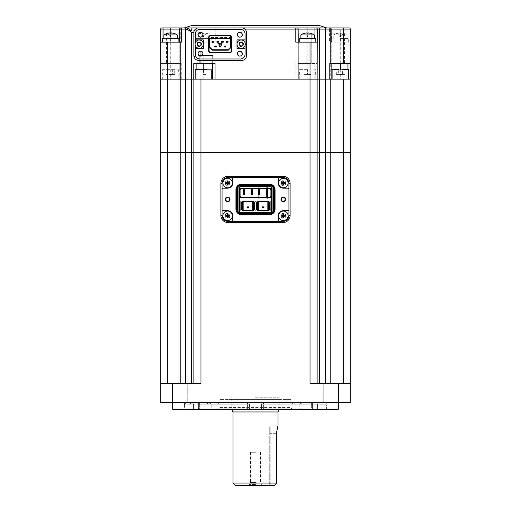 <?xml version="1.0" encoding="UTF-8"?>
<svg xmlns="http://www.w3.org/2000/svg" width="511" height="511" viewBox="0 0 511 511"><rect width="100%" height="100%" fill="white"/><g stroke="black" fill="none" stroke-linecap="round" stroke-linejoin="round"><path stroke-width="0.38" stroke-dasharray="2.56 1.92" d="M218.248 409.592L292.752 409.592A1.188 1.188 0 0 1 291.64 408.813L219.36 408.813L291.64 408.813L291.129 407.414L219.871 407.414L219.36 408.813A1.188 1.188 0 0 1 218.248 409.592L292.752 409.592M338.474 402.476L172.526 402.476L350.322 402.476L350.322 383.512L338.474 383.512L338.474 402.476L172.526 402.476L172.526 383.512L160.678 383.512L160.678 402.476L172.526 402.476M338.64 383.512L338.64 402.476L323.227 402.476L338.64 402.476L323.227 402.476L338.64 402.476L338.64 383.512L323.227 383.512L323.227 402.476L323.227 383.512L338.64 383.512M187.773 383.512L187.773 402.476L172.36 402.476L187.773 402.476L172.36 402.476L187.773 402.476L187.773 383.512L172.36 383.512L172.36 402.476L172.36 383.512L187.773 383.512M208.839 402.476A2.37 2.37 0 0 1 211.209 404.846L211.209 409.592L210.027 409.592L211.209 409.592L211.209 404.846L210.027 404.846A2.37 1.188 90 0 0 208.839 402.476A2.37 1.188 90 0 1 210.027 404.846L210.027 409.592L184.382 409.592L210.027 409.592L210.027 404.846L211.062 404.846A2.37 2.223 90 0 0 208.839 402.476A2.37 2.37 0 0 1 211.209 404.846L211.062 409.592L208.086 409.592L211.062 409.592L211.062 404.846L208.086 404.846L211.062 404.846A2.37 2.223 90 0 0 208.839 402.476L192.251 402.476A2.37 1.188 -90 0 1 193.433 404.846A2.37 1.188 -90 0 0 192.251 402.476A2.37 2.178 90 0 0 190.066 404.846A2.37 2.178 90 0 1 192.251 402.476L208.839 402.476M312.349 409.592L261.428 409.592L261.428 404.846A2.37 2.37 0 0 1 263.797 402.476L264.085 404.846L263.797 402.476L310.452 402.476A2.37 2.37 0 0 1 312.821 404.846L312.821 409.592L311.64 409.592L312.821 409.592L312.821 404.846L312.349 404.846A2.37 1.897 90 0 0 310.452 402.476A2.37 1.897 90 0 1 312.349 404.846L312.349 409.592L312.349 404.846L312.821 404.846L311.64 404.846A2.37 1.188 90 0 0 310.452 402.476A2.37 2.37 0 0 1 312.821 404.846L311.64 404.846L311.64 409.592L295.045 409.592L311.64 409.592L311.64 404.846L295.045 404.846A2.37 1.188 -90 0 0 293.863 402.476A2.37 1.827 90 0 0 292.036 404.846A2.37 1.827 90 0 1 293.863 402.476L263.797 402.476A2.37 2.37 0 0 0 261.428 404.846L261.428 409.592L295.045 409.592L261.428 409.592L261.428 404.846A2.37 2.37 0 0 1 263.797 402.476A2.37 2.37 0 0 0 261.428 404.846L261.428 409.592L312.349 409.592M324.249 402.476A2.37 2.37 0 0 1 326.618 404.846L317.567 404.846L317.567 409.592L299.791 409.592L317.567 409.592L317.567 404.846A2.37 1.188 90 0 1 318.749 402.476L324.249 402.476L318.749 402.476A2.37 1.188 90 0 0 317.567 404.846L320.934 404.846L320.934 409.592L320.934 404.846A2.37 2.178 -90 0 0 318.749 402.476A2.37 2.178 -90 0 1 320.934 404.846L326.618 404.846L326.618 409.592L317.567 409.592L326.618 409.592M305.284 402.476L302.161 402.476L305.284 402.476A2.37 2.37 0 0 0 302.914 404.846L299.938 404.846L299.938 409.592L299.938 404.846A2.37 2.223 -90 0 1 302.161 402.476A2.37 2.223 -90 0 0 299.938 404.846L302.914 404.846L302.914 409.592L299.938 409.592L302.914 409.592M310.452 402.476A2.37 1.188 90 0 1 311.64 404.846L292.036 404.846L292.036 409.592L292.036 404.846L295.045 404.846L295.045 409.592L295.045 404.846A2.37 1.188 -90 0 0 293.863 402.476L263.797 402.476A2.37 0.396 -90 0 0 263.401 404.846A2.37 0.396 -90 0 1 263.797 402.476L310.452 402.476M218.964 404.846A2.37 1.827 -90 0 0 217.137 402.476A2.37 1.188 90 0 0 215.955 404.846A2.37 1.188 90 0 1 217.137 402.476L200.548 402.476A2.37 1.897 -90 0 0 198.651 404.846A2.37 1.897 -90 0 1 200.548 402.476L247.203 402.476A2.37 2.37 0 0 1 249.572 404.846A2.37 2.37 0 0 0 247.203 402.476A2.37 0.396 90 0 1 247.599 404.846A2.37 0.396 90 0 0 247.203 402.476L217.137 402.476A2.37 1.827 -90 0 1 218.964 404.846L215.955 404.846L215.955 409.592L249.572 409.592L249.572 404.846L249.572 409.592L246.915 409.592L249.572 409.592L249.572 404.846A2.37 2.37 0 0 0 247.203 402.476L246.915 404.846L247.203 402.476A2.37 2.37 0 0 1 249.572 404.846L249.572 409.592L199.36 409.592L215.955 409.592L215.955 404.846L247.599 404.846L247.599 409.592L247.599 404.846L249.572 404.846L218.964 404.846L218.964 409.592L218.964 404.846M199.36 404.846A2.37 1.188 -90 0 1 200.548 402.476A2.37 1.188 -90 0 0 199.36 404.846L215.955 404.846L198.179 404.846L198.651 404.846L198.651 409.592L198.179 409.592L246.915 409.592L198.651 409.592L198.651 404.846L198.179 404.846L199.36 404.846L199.36 409.592L199.36 404.846M302.161 402.476A2.37 1.188 -90 0 0 300.973 404.846A2.37 1.188 -90 0 1 302.161 402.476L318.749 402.476L302.161 402.476A2.37 2.37 0 0 0 299.791 404.846L300.973 404.846L300.973 409.592L300.973 404.846L299.791 404.846L299.791 409.592L299.791 404.846A2.37 2.37 0 0 1 302.161 402.476M217.137 402.476L247.203 402.476L217.137 402.476M317.133 383.512L317.133 152.617L317.133 383.512L343.213 383.512L310.024 383.512L317.133 383.512L317.133 152.617L193.867 152.617L193.867 383.512L200.976 383.512L193.867 383.512L193.867 152.617L160.678 152.617L160.678 383.512L167.787 383.512L160.678 383.512M172.526 383.512L200.976 383.512L200.976 152.617L317.133 152.617L317.133 79.128L310.024 79.128L310.024 383.512L338.474 383.512M191.548 383.512L167.787 383.512L191.548 383.512L191.548 152.617L193.867 152.617L193.867 383.512M222.074 215.438A5.928 5.928 0 0 0 228.002 221.365A5.928 5.928 0 0 1 222.074 215.438A5.928 5.928 0 0 0 228.002 221.365A5.928 5.928 0 0 1 222.074 215.438M282.998 221.365A5.928 5.928 0 0 0 288.926 215.438A5.928 5.928 0 0 1 282.998 221.365A5.928 5.928 0 0 0 288.926 215.438A5.928 5.928 0 0 1 282.998 221.365M288.926 183.436A5.928 5.928 0 0 0 282.998 177.509A5.928 5.928 0 0 1 288.926 183.436A5.928 5.928 0 0 0 282.998 177.509A5.928 5.928 0 0 1 288.926 183.436M228.002 177.509A5.928 5.928 0 0 0 222.074 183.436A5.928 5.928 0 0 1 228.002 177.509A5.928 5.928 0 0 0 222.074 183.436A5.928 5.928 0 0 1 228.002 177.509M350.322 383.512L343.213 383.512L350.322 383.512L350.322 152.617L317.133 152.617L317.133 79.128L317.133 152.617L350.322 152.617L350.322 79.128L331.811 79.128L331.811 33.847L344.401 33.847L344.401 63.479L350.322 63.479L350.322 79.128M338.474 409.113L172.526 409.113M173.005 409.592L337.995 409.592M219.871 407.414L291.129 407.414M246.494 206.866L245.778 206.866L246.494 206.866M248.806 206.866L250.045 206.866L248.806 206.866M248.742 206.866L247.081 206.866L248.742 206.866M261.306 206.866L262.194 206.866L261.306 206.866M263.976 206.866L265.222 206.866L263.976 206.866M263.919 206.866L262.258 206.866L263.919 206.866M266.288 193.509L266.64 193.509M267.119 193.509L267.47 193.509M266.64 191.14L266.288 191.14L266.288 194.691L267.47 194.691L267.47 191.14L267.119 191.14M266.288 188.77L266.288 187.582L266.288 188.77M266.288 198.249L266.288 197.067L266.288 198.249M267.47 187.582L267.47 188.77L267.47 187.582M267.47 197.067L267.47 198.37L267.47 197.067M225.747 199.437A1.897 1.897 0 0 0 227.644 201.334A1.897 1.897 0 0 0 229.541 199.437A1.897 1.897 0 0 0 227.644 197.54A1.897 1.897 0 0 0 225.747 199.437M281.459 199.437A1.897 1.897 0 0 0 283.356 201.334A1.897 1.897 0 0 0 285.253 199.437A1.897 1.897 0 0 0 283.356 197.54A1.897 1.897 0 0 0 281.459 199.437M266.263 188.77L241.275 188.77A1.188 1.188 0 0 0 240.093 189.951L240.093 195.879A1.188 1.188 0 0 0 241.275 197.067L269.725 197.067A1.188 1.188 0 0 0 270.907 195.879L270.907 189.951A1.188 1.188 0 0 0 269.725 188.77L266.263 188.77M239.378 195.879L239.378 187.818A1.424 1.424 0 0 1 240.802 186.394L270.198 186.394A1.424 1.424 0 0 1 271.622 187.818L271.622 211.049A1.424 1.424 0 0 1 270.198 212.474L240.802 212.474A1.424 1.424 0 0 1 239.378 211.049L239.378 195.879M288.926 209.51A1.188 1.188 0 0 1 287.738 210.698L283.356 210.698A5.097 5.097 0 0 0 278.259 215.795L278.259 220.177A1.188 1.188 0 0 1 277.071 221.365M277.071 177.509A1.188 1.188 0 0 1 278.259 178.69L278.259 183.079A5.097 5.097 0 0 0 283.356 188.176L287.738 188.176A1.188 1.188 0 0 1 288.926 189.357M285.847 183.079A2.491 2.491 0 0 1 283.356 185.57A2.491 2.491 0 0 1 280.865 183.079A2.491 2.491 0 0 1 283.356 180.587A2.491 2.491 0 0 1 285.847 183.079M222.074 189.357A1.188 1.188 0 0 1 223.262 188.176L227.644 188.176A5.097 5.097 0 0 0 232.741 183.079L232.741 178.69A1.188 1.188 0 0 1 233.929 177.509M230.135 183.079A2.491 2.491 0 0 1 227.644 185.57A2.491 2.491 0 0 1 225.153 183.079A2.491 2.491 0 0 1 227.644 180.587A2.491 2.491 0 0 1 230.135 183.079M222.074 209.51A1.188 1.188 0 0 0 223.262 210.698L227.644 210.698A5.097 5.097 0 0 1 232.741 215.795L232.741 220.177A1.188 1.188 0 0 0 233.929 221.365M230.135 215.795A2.491 2.491 0 0 1 227.644 218.28A2.491 2.491 0 0 1 225.153 215.795A2.491 2.491 0 0 1 227.644 213.304A2.491 2.491 0 0 1 230.135 215.795M285.847 215.795A2.491 2.491 0 0 1 283.356 218.28A2.491 2.491 0 0 1 280.865 215.795A2.491 2.491 0 0 1 283.356 213.304A2.491 2.491 0 0 1 285.847 215.795M269.604 184.854L241.396 184.854A4.74 4.74 0 0 0 236.65 189.594L236.65 209.274A4.74 4.74 0 0 0 241.396 214.013L269.604 214.013A4.74 4.74 0 0 0 274.35 209.274L274.35 189.594A4.74 4.74 0 0 0 269.604 184.854M243.172 210.104L243.172 201.807L252.658 201.807L252.658 210.104L243.172 210.104M248.742 207.932L247.081 207.932M267.828 201.807L267.828 210.104L258.342 210.104L258.342 201.807L267.828 201.807M263.919 207.932L262.258 207.932M240.802 201.807A0.709 0.709 0 0 0 240.093 202.516L240.093 209.389A0.709 0.709 0 0 0 240.802 210.104M255.736 210.104A0.709 0.709 0 0 0 256.445 209.389L256.445 202.516M255.264 210.104A0.709 0.709 0 0 1 254.555 209.389L254.555 202.516M270.198 210.104A0.709 0.709 0 0 0 270.907 209.389L270.907 202.516A0.709 0.709 0 0 0 270.198 201.807M255.736 201.807L255.264 201.807M243.549 194.576L244.737 194.576L244.737 189.837M251.137 189.837L251.137 194.576L252.325 194.576L252.325 189.837M251.137 187.818L251.137 189.715L251.137 187.818M251.137 198.013L251.137 194.691L251.137 198.013M251.137 186.042L251.137 186.394L251.137 186.042M258.726 189.837L258.726 194.576L259.907 194.576L259.907 189.837M258.726 197.54L258.726 194.691L258.726 197.54M258.726 186.873L258.726 189.715L258.726 186.873M258.726 186.042L258.726 186.394L258.726 186.042M258.726 198.013L258.726 198.37L258.726 198.013M288.095 215.795A4.74 4.74 0 0 0 283.356 211.049A4.74 4.74 0 0 0 278.616 215.795A4.74 4.74 0 0 0 283.356 220.535A4.74 4.74 0 0 0 288.095 215.795M232.384 215.795A4.74 4.74 0 0 0 227.644 211.049A4.74 4.74 0 0 0 222.905 215.795A4.74 4.74 0 0 0 227.644 220.535A4.74 4.74 0 0 0 232.384 215.795M288.095 183.079A4.74 4.74 0 0 0 283.356 178.339A4.74 4.74 0 0 0 278.616 183.079A4.74 4.74 0 0 0 283.356 187.818A4.74 4.74 0 0 0 288.095 183.079M232.384 183.079A4.74 4.74 0 0 0 227.644 178.339A4.74 4.74 0 0 0 222.905 183.079A4.74 4.74 0 0 0 227.644 187.818A4.74 4.74 0 0 0 232.384 183.079M235.347 485.45L274.356 485.45L269.725 485.45L269.725 426.659L269.725 485.45L274.356 485.45M276.636 433.296L276.304 433.296C277.799 424.117 277.799 424.117 276.304 433.296C277.799 424.117 277.799 424.117 276.304 433.296L276.304 483.61L276.304 433.296L276.636 433.296L276.636 483.08L232.978 483.08M232.978 411.962L278.022 411.962M255.5 397.737L278.968 397.737L255.5 397.737M255.5 485.45L247.65 485.45L255.5 485.45M255.5 484.422L249.432 484.422L255.5 484.422M255.5 482.531L250.524 482.531L255.5 482.531M255.5 452.261L250.524 452.261L255.5 452.261M193.867 79.128L193.867 152.617L193.867 79.128L191.548 79.128L193.867 79.128L193.867 152.617L200.976 152.617L200.976 79.128L193.867 79.128L310.024 79.128M167.787 383.512L167.787 79.128L160.678 79.128L160.678 152.617L191.548 152.617L191.548 79.128L180.236 79.128L180.236 383.512M167.787 79.128L180.236 79.128M200.976 55.418L200.976 79.128L319.452 79.128L317.133 79.128L317.133 42.145M319.452 383.512L319.452 79.128L330.764 79.128L325.513 79.128L325.513 383.512M330.764 383.512L330.764 79.128L343.213 79.128L343.213 383.512M198.14 79.128L208.814 79.128L198.14 79.128M340.396 79.128C347.244 79.128 347.244 79.128 340.396 79.128C333.542 79.128 333.542 79.128 340.396 79.128M170.604 79.128C163.756 79.128 163.756 79.128 170.604 79.128C177.458 79.128 177.458 79.128 170.604 79.128M206.438 79.128L200.516 79.128L206.438 79.128M312.86 79.128L302.186 79.128L312.86 79.128M340.843 79.128L170.157 79.128L340.843 79.128M173.568 79.128L167.64 79.128L173.568 79.128M310.484 79.128L304.562 79.128L310.484 79.128M343.36 79.128L337.432 79.128L343.36 79.128M332.099 79.128L348.694 79.128L332.099 79.128M342.434 74.382L344.471 74.382L342.434 74.382L342.434 69.643L336.315 69.643L338.352 69.643L338.352 74.382L336.315 74.382L342.434 74.382L338.352 74.382M336.315 74.382L336.315 69.643M344.471 69.643L342.434 69.643L344.471 69.643M307.526 69.643L299.465 69.643L307.526 69.643L303.994 69.643L307.526 69.643L307.526 74.382L311.052 74.382L303.994 74.382L303.994 69.643L303.994 74.382L307.526 74.382M307.526 79.128L299.229 79.128L307.526 79.128M311.052 74.382L311.052 69.643L311.052 74.382M162.549 69.643L178.901 69.879L162.306 69.879L162.306 79.128L178.901 79.128L162.306 79.128M178.665 69.643L178.901 79.128M174.685 74.382L172.648 74.382L172.648 69.643L174.685 69.643L168.566 69.643L172.648 69.643L172.648 74.382L174.685 74.382L174.685 69.643M172.648 74.382L166.529 74.382L172.648 74.382M166.529 69.643L168.566 69.643L166.529 69.643M203.474 74.382L207.006 74.382L203.474 74.382L203.474 69.643L195.419 69.643M203.474 79.128L211.771 79.128L203.474 79.128M207.006 74.382L207.006 69.643L199.948 69.643L211.535 69.643M326.618 27.92L214.013 27.92A1.188 1.188 0 0 0 212.832 29.108A1.188 1.188 0 0 1 214.013 27.92L315.951 27.92A1.188 1.188 0 0 1 317.133 29.108A1.188 1.188 0 0 0 315.951 27.92L318.653 27.92A1.188 0.798 90 0 1 319.452 29.108L325.513 29.108A1.188 0.875 90 0 0 324.638 27.92L326.618 27.92M319.318 25.55L191.682 25.55M311.672 42.145L303.374 42.145L311.672 42.145M317.261 42.145L295.799 42.145M329.774 63.479L331.811 63.479L331.811 33.847L343.213 33.847L343.213 63.479L331.811 63.479M331.811 79.128L329.774 79.128M344.401 63.479L343.213 63.479M317.203 79.128L317.203 63.479L311.212 63.479L311.212 33.847L298.315 33.847L298.315 79.128L298.315 63.479L317.133 63.479L317.133 29.108L319.452 29.108L319.452 79.128L325.513 79.128L325.513 29.108L329.435 29.108L329.435 42.145L350.322 42.145L340.249 42.145L340.249 27.92L330.764 27.92M330.764 42.145L330.764 79.128L343.213 79.128L343.213 42.145M344.542 42.145L336.244 42.145L344.542 42.145M329.435 42.145L340.249 42.145M298.315 33.847L298.315 63.479L311.212 63.479L311.212 33.847M317.203 63.479L317.133 29.108A1.188 1.188 0 0 0 315.951 27.92M185.729 29.108L193.739 29.108L193.739 42.145L215.201 42.145L215.201 27.92M207.626 42.145L199.328 42.145L207.626 42.145M193.739 42.145L212.237 42.145M212.614 42.145L213.515 42.145M213.802 42.145L215.201 42.145M163.047 63.479L160.678 63.479L160.678 79.128L179.189 79.128L179.189 33.847L166.599 33.847L166.599 63.479L163.047 63.479L163.047 79.128M181.226 79.128L181.226 63.479L179.189 63.479L179.189 79.128L191.548 79.128L191.548 29.108A1.188 0.798 90 0 1 192.347 27.92M166.599 63.479L167.787 63.479L167.787 33.847L179.189 33.847L179.189 63.479L167.787 63.479L181.226 63.479M160.678 63.479L167.787 63.479L167.787 27.92L161.859 27.92A1.188 1.188 0 0 0 160.678 29.108L160.678 63.479M174.756 42.145L166.458 42.145L174.756 42.145M181.565 42.145L160.678 42.145M242.47 27.977L241.748 27.92M298.169 42.145L298.169 29.108A1.188 1.188 0 0 0 296.987 27.92M349.141 27.92L347.953 27.92L347.953 29.108L350.322 29.108A1.188 1.188 0 0 0 349.141 27.92A1.188 1.188 0 0 1 350.322 29.108M343.213 27.92L340.249 27.92M329.212 27.92L329.435 29.108L331.358 29.108A1.188 1.188 0 0 0 330.176 27.92A1.188 1.188 0 0 1 331.358 29.108L331.358 42.145L331.358 29.108L347.953 29.108L347.953 42.145M181.788 27.92L180.824 27.92A1.188 1.188 0 0 0 179.642 29.108L179.642 42.145M170.751 27.92L167.787 27.92M244.884 29.108A4.74 4.74 0 0 1 246.494 32.659L246.494 55.654A4.74 4.74 0 0 1 241.748 60.4L198.607 60.4M197.463 60.26L193.867 55.654M203.8 55.418L212.685 55.418L202.069 55.418L203.8 55.418L203.8 63.479M215.054 79.128L212.685 79.128L212.685 55.418L212.685 63.479L215.054 63.479M212.685 79.128L193.797 79.128M193.797 63.479L199.788 63.479L199.788 55.903L199.788 63.479L212.685 63.479M193.867 32.659A4.74 4.74 0 0 1 198.607 27.92A4.74 4.74 0 0 0 193.867 32.659M212.832 41.48L212.832 42.1M307.06 27.92L314.936 27.92M201.57 44.157A2.37 2.37 0 0 0 199.201 41.787A2.37 2.37 0 0 0 196.824 44.157A2.37 2.37 0 0 0 199.201 46.533A2.37 2.37 0 0 0 201.57 44.157M243.53 44.157A2.37 2.37 0 0 0 241.16 41.787A2.37 2.37 0 0 0 238.79 44.157A2.37 2.37 0 0 0 241.16 46.533A2.37 2.37 0 0 0 243.53 44.157M209.063 50.864A0.709 0.709 0 0 0 209.331 50.915L231.023 50.915A0.709 0.709 0 0 0 231.732 50.206L231.732 38.114A0.709 0.709 0 0 0 231.023 37.405L209.331 37.405A0.709 0.709 0 0 0 209.063 37.456M208.718 50.557A0.709 0.709 0 0 1 208.622 50.206L208.622 38.114A0.709 0.709 0 0 1 208.718 37.757M314.163 38.587L300.883 38.587L314.163 38.587M314.163 34.933L300.883 34.933M307.526 33.336A10.814 8.304 180 0 1 308.056 33.349L308.114 32.928A11.804 11.696 180 0 1 310.707 33.349L307.526 37.169L306.99 33.349A10.814 8.304 180 0 1 307.526 33.336M315.817 42.145L299.229 42.145L315.817 42.145M299.229 38.587L315.817 38.587M306.932 32.928L307.526 37.169L304.339 33.349A11.804 11.696 180 0 1 306.932 32.928L307.526 37.169L308.114 32.928M306.99 33.349L307.526 37.169L308.056 33.349M307.526 37.169L304.339 33.349M340.396 38.587L348.694 38.587L340.396 38.587M347.033 38.587L347.033 34.933L340.396 34.933L347.033 34.933A11.855 11.855 0 0 0 343.584 33.336L343.584 33.336A11.804 11.696 180 0 0 340.984 32.928A11.804 11.696 180 0 1 343.577 33.349L340.396 37.169L340.926 33.349A10.814 8.304 180 0 0 339.866 33.349A10.814 8.304 180 0 1 340.926 33.349L340.396 37.169L343.577 33.349M333.753 38.587L333.753 34.933L340.396 34.933L333.753 34.933A11.855 11.855 0 0 1 337.203 33.336L337.209 33.349A11.804 11.696 180 0 1 339.802 32.928L339.866 33.349L339.802 32.928A11.804 11.696 180 0 0 337.209 33.349L340.396 37.169L339.802 32.928L340.396 37.169L339.866 33.349L340.396 37.169L337.209 33.349M340.396 42.145L348.694 42.145L340.396 42.145M196.837 38.587L210.117 38.587L210.117 34.933L196.837 34.933L210.117 34.933A11.855 11.855 0 0 0 206.668 33.336A11.804 11.696 180 0 0 204.068 32.928A11.804 11.696 180 0 1 206.661 33.349L203.474 37.169L204.01 33.349A10.814 8.304 180 0 0 203.474 33.336A10.814 8.304 180 0 0 202.944 33.349L202.886 32.928A11.804 11.696 180 0 0 200.293 33.349L200.293 33.349A11.804 11.696 180 0 1 202.886 32.928L202.944 33.349A10.814 8.304 180 0 1 203.474 33.336A10.814 8.304 180 0 1 204.01 33.349L203.474 37.169L202.944 33.349L203.474 37.169L200.293 33.349A11.855 11.855 0 0 0 196.837 34.933L196.837 38.587L210.117 38.587M211.771 42.145L195.183 42.145L211.771 42.145L211.771 38.587L195.183 38.587L211.771 38.587M195.183 42.145L195.183 38.587M202.886 32.928L203.474 37.169L202.886 32.928M206.661 33.349L203.474 37.169L200.293 33.349M162.306 38.587L178.901 38.587M177.247 34.933L163.967 34.933M170.604 42.145L178.901 42.145L170.604 42.145M170.604 38.587L177.247 38.587L170.604 38.587M167.423 33.349L170.604 37.169L171.198 32.928L170.604 37.169L170.016 32.928L170.604 37.169L170.074 33.349L170.604 37.169L167.423 33.349A11.804 11.696 180 0 1 170.016 32.928M170.604 37.169L171.134 33.349L170.604 37.169L173.791 33.349L170.604 37.169M171.198 32.928A11.804 11.696 180 0 1 173.791 33.349M242.342 34.678A2.491 2.491 0 0 1 239.857 37.169A2.491 2.491 0 0 1 237.366 34.678A2.491 2.491 0 0 1 239.857 32.187A2.491 2.491 0 0 1 242.342 34.678M242.342 53.642A2.491 2.491 0 0 1 239.857 56.133A2.491 2.491 0 0 1 237.366 53.642A2.491 2.491 0 0 1 239.857 51.151A2.491 2.491 0 0 1 242.342 53.642M202.988 53.642A2.491 2.491 0 0 1 200.504 56.133A2.491 2.491 0 0 1 198.013 53.642A2.491 2.491 0 0 1 200.504 51.151A2.491 2.491 0 0 1 202.988 53.642M202.988 34.678A2.491 2.491 0 0 1 200.504 37.169A2.491 2.491 0 0 1 198.013 34.678A2.491 2.491 0 0 1 200.504 32.187A2.491 2.491 0 0 1 202.988 34.678M212.237 41.244L213.419 41.244A0.473 0.473 0 0 1 213.898 41.717L213.419 41.717M213.707 42.241A0.473 0.473 0 0 1 213.419 42.336L212.237 42.336M218.446 42.241A0.473 0.473 0 0 1 218.165 42.336L216.977 42.336M223.186 42.241A0.473 0.473 0 0 1 222.905 42.336L221.717 42.336M226.462 41.244L226.462 41.717L226.935 41.717M227.932 42.241A0.473 0.473 0 0 1 227.644 42.336L226.462 42.336M214.799 46.079A0.473 0.473 0 0 1 215.08 45.984L216.268 45.984M219.538 46.079A0.473 0.473 0 0 1 219.819 45.984L221.008 45.984M245.069 48.424L237.008 48.424L237.008 39.89L245.069 39.89L245.069 34.084A4.74 4.74 0 0 0 240.33 29.344L200.025 29.344A4.74 4.74 0 0 0 195.285 34.084L195.285 54.236A4.74 4.74 0 0 0 200.025 58.976L240.33 58.976A4.74 4.74 0 0 0 245.069 54.236L245.069 45.543M195.285 39.89L203.346 39.89L203.346 48.424L195.285 48.424M195.285 42.777L195.285 45.543M210.934 52.933L229.426 52.933A2.37 2.37 0 0 0 231.796 50.557L231.796 37.757A2.37 2.37 0 0 0 229.426 35.387L210.934 35.387M208.565 50.557L208.565 37.757M228.059 49.733L212.295 49.733L209.925 47.357L209.925 38.587L230.429 38.587L230.429 47.357M225.747 45.984L224.565 45.984A0.473 0.473 0 0 0 224.278 46.079M224.086 46.603A0.473 0.473 0 0 0 224.565 47.076L225.747 47.076M219.845 46.456L220.535 46.456M219.538 46.98A0.473 0.473 0 0 0 219.819 47.076L221.008 47.076L221.008 46.603L220.535 46.603M214.799 46.98A0.473 0.473 0 0 0 215.08 47.076L216.268 47.076M223.377 41.717A0.473 0.473 0 0 0 222.905 41.244L221.717 41.244L221.717 41.717L222.196 41.717M218.14 41.857L217.45 41.857M216.977 41.244L216.977 41.717L217.45 41.717M218.446 41.34A0.473 0.473 0 0 1 218.638 41.717M231.847 399.634L279.204 399.634L231.847 399.634M231.847 409.113L279.204 409.113L231.847 409.113M290.983 409.113L219.941 409.113L290.983 409.113M290.983 399.634L219.941 399.634L290.983 399.634M312.349 404.846L264.085 404.846L264.085 409.592L263.797 404.846L312.349 404.846M261.428 404.846L263.401 404.846L263.401 409.592L263.401 404.846L261.428 404.846L263.797 404.846L261.428 404.846A2.37 2.37 0 0 1 263.797 402.476M263.401 404.846L292.036 404.846L263.401 404.846M247.203 404.846L249.572 404.846L247.203 404.846M246.915 404.846L198.651 404.846L246.915 404.846L246.915 409.592L246.915 404.846M300.973 404.846L317.567 404.846L300.973 404.846M192.251 404.846L190.066 404.846L192.251 404.846M190.066 404.846L184.382 404.846L190.066 404.846L190.066 409.592L190.066 404.846M193.433 404.846L210.027 404.846L193.433 404.846L193.433 409.592L193.433 404.846M185.487 383.512L185.487 29.108L180.236 29.108L180.236 27.92M255.5 409.554L278.897 409.554L255.5 409.554M255.5 409.145L278.968 409.145L255.5 409.145M270.198 485.45L270.198 433.296L269.725 433.296L270.198 433.296L270.198 426.187L270.198 485.45M276.304 433.296L270.198 433.296L276.304 433.296M332.099 69.879L348.694 69.879M307.526 69.879L299.229 69.879L307.526 69.879M195.183 69.879L211.771 69.879M191.312 25.614L319.688 25.614M347.953 79.128L347.953 69.643M340.703 33.847L340.703 63.479M340.703 69.643L340.703 79.128M295.946 63.479L295.946 79.128M307.2 79.128L307.2 33.847M314.859 63.479L314.859 79.128M200.976 51.317L200.976 42.145M170.297 33.847L170.297 79.128M194.902 27.92A1.188 1.163 90 0 0 193.739 29.108L310.024 29.108L310.024 27.92M310.024 63.479L310.024 29.108L317.133 29.108M212.832 29.108A1.188 1.188 0 0 1 214.013 27.92M203.94 42.145L203.94 27.92M196.064 42.145L196.064 27.92M160.678 29.108L180.236 29.108L180.236 63.479M203.8 79.128L203.8 69.643M196.141 69.643L196.141 79.128M170.751 42.145L170.751 33.336M163.047 38.587L163.047 42.145M314.936 42.145L314.936 38.587M307.06 33.343L307.06 42.145M200.548 402.476A2.37 2.37 0 0 0 198.179 404.846L198.179 409.592L198.179 404.846A2.37 2.37 0 0 1 200.548 402.476M205.716 402.476C207.9 403.479 208.692 404.271 208.086 404.846L208.086 409.592M184.382 404.846L184.382 409.592M278.885 409.592L278.968 397.737M250.524 452.261L250.524 482.531L249.432 484.422L247.65 485.45M278.022 425.644L277.671 426.187L270.198 426.187L269.725 426.659M260.476 452.261L260.476 482.531L261.568 484.422L263.35 485.45M232.032 397.737L232.115 409.592M315.817 79.128L315.581 69.643M299.229 79.128L299.465 69.643M348.694 42.145L348.694 38.587M332.099 42.145L332.099 38.587M231.796 409.113L231.796 399.634M291.059 409.113L291.059 399.634M219.941 409.113L219.941 399.634M279.204 409.113L279.204 399.634"/><path stroke-width="0.77" d="M338.474 409.113L337.995 409.592L173.005 409.592L172.526 409.113L338.474 409.113L338.474 383.512L350.322 383.512L350.322 402.476L160.678 402.476L160.678 383.512L200.976 383.512L200.976 152.617L317.133 152.617L317.133 383.512M172.526 409.113L172.526 383.512M160.678 383.512L160.678 152.617L200.976 152.617L193.867 152.617L193.867 79.128L200.976 79.128L200.976 152.617L310.024 152.617L310.024 79.128L319.452 79.128L317.133 79.128L317.133 152.617L350.322 152.617L350.322 383.512M193.867 383.512L193.867 152.617L160.678 152.617L160.678 79.128L167.787 79.128L160.678 79.128L160.678 29.108A1.188 1.188 0 0 1 161.859 27.92L180.824 27.92L170.751 27.92L170.751 29.108L163.047 29.108L163.047 27.92M220.886 183.436A7.109 7.109 0 0 1 228.002 176.321L282.998 176.321A7.109 7.109 0 0 1 290.114 183.436L290.114 215.438A7.109 7.109 0 0 1 282.998 222.547L228.002 222.547A7.109 7.109 0 0 1 220.886 215.438L220.886 183.436L222.074 183.436L222.074 209.51A1.188 1.188 0 0 0 223.262 210.698L227.644 210.698A5.097 5.097 0 0 1 232.741 215.795L232.741 220.177A1.188 1.188 0 0 0 233.929 221.365L282.998 221.365A5.928 5.928 0 0 0 288.926 215.438L288.926 189.357A1.188 1.188 0 0 0 287.738 188.176L283.356 188.176A5.097 5.097 0 0 1 278.259 183.079L278.259 178.69A1.188 1.188 0 0 0 277.071 177.509L233.929 177.509A1.188 1.188 0 0 0 232.741 178.69L232.741 183.079A5.097 5.097 0 0 1 227.644 188.176L223.262 188.176A1.188 1.188 0 0 0 222.074 189.357L222.074 215.438A5.928 5.928 0 0 0 228.002 221.365L277.071 221.365A1.188 1.188 0 0 0 278.259 220.177L278.259 215.795A5.097 5.097 0 0 1 283.356 210.698L287.738 210.698A1.188 1.188 0 0 0 288.926 209.51L288.926 189.357M288.926 209.51L288.926 183.436L290.114 183.436M290.114 215.438L288.926 215.438L288.926 183.436A5.928 5.928 0 0 0 282.998 177.509L228.002 177.509L228.002 176.321M343.213 383.512L343.213 79.128L350.322 79.128L350.322 152.617L310.024 152.617L310.024 383.512L338.474 383.512M248.742 207.932L248.391 207.581L247.081 207.932L248.806 207.932L248.806 206.866L248.391 207.223L247.081 206.866L248.742 206.866M247.081 207.932L247.081 206.866M248.391 207.223L248.391 207.581M247.439 207.223L247.439 207.581M262.258 207.932L262.194 206.866L263.976 206.866L263.976 207.932L263.561 207.581L262.258 207.932L263.919 207.932M262.258 206.866L263.561 207.581M262.609 207.223L262.609 207.581M263.561 207.223L263.919 206.866M267.47 193.509L267.47 188.77L267.47 191.14L266.288 191.14L266.288 193.509L267.47 193.509L267.47 197.067L267.47 194.691L266.288 194.691L266.288 193.509M267.119 193.509L267.119 191.14L266.64 191.14L266.64 193.509M266.288 191.14L266.288 188.77L266.288 191.14M266.288 197.067L266.288 194.691L266.288 197.067M230.014 199.437A2.37 2.37 0 0 1 227.644 201.807A2.37 2.37 0 0 1 225.274 199.437A2.37 2.37 0 0 1 227.644 197.067A2.37 2.37 0 0 1 230.014 199.437M225.747 199.437A1.897 1.897 0 0 0 227.644 201.334A1.897 1.897 0 0 0 229.541 199.437A1.897 1.897 0 0 0 227.644 197.54A1.897 1.897 0 0 0 225.747 199.437M285.726 199.437A2.37 2.37 0 0 1 283.356 201.807A2.37 2.37 0 0 1 280.986 199.437A2.37 2.37 0 0 1 283.356 197.067A2.37 2.37 0 0 1 285.726 199.437M281.459 199.437A1.897 1.897 0 0 0 283.356 201.334A1.897 1.897 0 0 0 285.253 199.437A1.897 1.897 0 0 0 283.356 197.54A1.897 1.897 0 0 0 281.459 199.437M269.725 188.054A1.897 1.897 0 0 1 271.622 189.951L270.907 189.951A1.188 1.188 0 0 0 269.725 188.77L269.725 188.054L241.275 188.054L241.275 188.77L269.725 188.77M258.579 189.715L260.003 189.715L260.003 194.691L258.579 194.691L258.579 189.715M250.997 189.715L252.421 189.715L252.421 194.691L250.997 194.691L250.997 189.715M243.408 189.715L244.833 189.715L244.833 194.691L243.408 194.691L243.408 189.715M266.263 197.067L266.263 188.77M270.907 189.951L270.907 195.879L271.622 195.879A1.897 1.897 0 0 1 269.725 197.776L241.275 197.776A1.897 1.897 0 0 1 239.378 195.879L240.093 195.879L240.093 189.951A1.188 1.188 0 0 1 241.275 188.77M240.093 195.879A1.188 1.188 0 0 0 241.275 197.067L241.275 197.776M270.907 195.879A1.188 1.188 0 0 1 269.725 197.067L241.275 197.067M240.093 189.951L239.378 189.951A1.897 1.897 0 0 1 241.275 188.054M220.886 215.438L222.074 215.438L222.074 183.436A5.928 5.928 0 0 1 228.002 177.509L282.998 177.509L282.998 176.321M277.071 177.509L233.929 177.509M222.074 189.357L222.074 209.51M233.929 221.365L277.071 221.365M228.002 222.547L228.002 221.365L282.998 221.365L282.998 222.547M269.604 185.57A4.031 4.031 0 0 1 273.634 189.594L273.634 209.274A4.031 4.031 0 0 1 269.604 213.304L241.396 213.304A4.031 4.031 0 0 1 237.366 209.274L237.366 189.594A4.031 4.031 0 0 1 241.396 185.57L269.604 185.57L269.604 184.854A4.74 4.74 0 0 1 274.35 189.594L274.35 209.274A4.74 4.74 0 0 1 269.604 214.013L241.396 214.013A4.74 4.74 0 0 1 236.65 209.274L236.65 189.594A4.74 4.74 0 0 1 241.396 184.854L269.604 184.854L269.604 184.145C272.9 184.484 274.714 186.304 275.059 189.594L275.059 209.274C274.72 212.57 272.9 214.384 269.604 214.722L241.396 214.722C238.1 214.384 236.286 212.57 235.941 209.274L235.941 189.594C236.28 186.304 238.1 184.484 241.396 184.145L269.604 184.145M270.198 212.474L240.802 212.474A1.424 1.424 0 0 1 239.378 211.049L239.378 187.818A1.424 1.424 0 0 1 240.802 186.394L270.198 186.394A1.424 1.424 0 0 1 271.622 187.818L271.622 211.049A1.424 1.424 0 0 1 270.198 212.474L270.198 212.946L240.802 212.946L238.905 211.049L238.905 187.818L240.802 185.921L270.198 185.921L272.095 187.818L272.095 211.049L270.198 212.946M253.367 201.091L252.658 201.807L252.658 210.104L243.172 210.104L242.463 210.813L242.463 201.091L253.367 201.091L253.367 210.813L252.658 210.104M242.463 201.091L243.172 201.807L252.658 201.807M243.172 210.104L243.172 201.807M253.367 210.813L242.463 210.813M267.828 201.807L267.828 210.104L258.342 210.104L258.342 201.807L267.828 201.807L268.537 201.091L268.537 210.813L257.633 210.813L257.633 201.091L268.537 201.091M257.633 201.091L258.342 201.807M258.342 210.104L257.633 210.813M268.537 210.813L267.828 210.104M240.093 202.516A0.709 0.709 0 0 1 240.802 201.807L240.924 201.807A0.709 0.709 0 0 1 241.633 202.516L241.633 209.389A0.709 0.709 0 0 1 240.924 210.104L240.802 210.104A0.709 0.709 0 0 1 240.093 209.389L240.093 202.516M256.445 209.389A0.709 0.709 0 0 1 255.736 210.104L255.264 210.104A0.709 0.709 0 0 1 254.555 209.389L254.555 202.516A0.709 0.709 0 0 1 255.264 201.807L255.736 201.807A0.709 0.709 0 0 1 256.445 202.516L256.445 209.389M270.907 209.389A0.709 0.709 0 0 1 270.198 210.104L270.076 210.104A0.709 0.709 0 0 1 269.367 209.389L269.367 202.516A0.709 0.709 0 0 1 270.076 201.807L270.198 201.807A0.709 0.709 0 0 1 270.907 202.516L270.907 209.389M244.379 189.837L243.907 189.837L243.907 194.576L244.737 194.576L244.737 189.837L244.379 189.837L244.379 194.576M243.907 189.837L243.549 189.837L243.549 194.576L243.907 194.576M251.968 194.576L251.968 189.837L252.325 189.837L252.325 194.576L251.495 194.576L251.495 189.837L251.137 189.837L251.137 194.576L251.495 194.576M251.968 189.837L251.495 189.837M259.556 194.576L259.556 189.837L259.907 189.837L259.907 194.576L259.077 194.576L259.077 189.837L258.726 189.837L258.726 194.576L259.077 194.576M259.556 189.837L259.077 189.837M278.616 215.795A4.74 4.74 0 0 0 283.356 220.535A4.74 4.74 0 0 0 288.095 215.795A4.74 4.74 0 0 0 283.356 211.049A4.74 4.74 0 0 0 278.616 215.795M283.356 217.827A6.994 4.337 180 0 1 282.928 217.814A7.544 1.239 -90 0 1 282.883 216.262A7.544 1.239 180 0 1 281.331 216.217A6.994 4.337 -90 0 1 281.331 215.367A7.544 1.239 -0 0 1 282.883 215.323A7.544 1.239 -90 0 1 282.928 213.77A6.994 4.337 -0 0 1 283.356 213.758A6.994 4.337 -0 0 1 283.784 213.77A7.544 1.239 90 0 1 283.822 215.323A7.544 1.239 -0 0 1 285.381 215.367A6.994 4.337 90 0 1 285.381 216.217A7.544 1.239 180 0 1 283.822 216.262A7.544 1.239 90 0 1 283.784 217.814A6.994 4.337 180 0 1 283.356 217.827M282.883 215.323L283.356 215.795L282.928 213.77M283.822 216.262L281.331 215.367M281.331 216.217L283.356 215.795L282.883 216.262M283.784 213.77L283.356 215.795L283.784 217.814M285.381 215.367L283.356 215.795L283.822 215.323M283.356 215.795L285.381 216.217M222.905 215.795A4.74 4.74 0 0 0 227.644 220.535A4.74 4.74 0 0 0 232.384 215.795A4.74 4.74 0 0 0 227.644 211.049A4.74 4.74 0 0 0 222.905 215.795M227.644 217.827A6.994 4.337 180 0 1 227.216 217.814A7.544 1.239 -90 0 1 227.178 216.262A7.544 1.239 180 0 1 225.619 216.217A6.994 4.337 -90 0 1 225.619 215.367A7.544 1.239 -0 0 1 227.178 215.323A7.544 1.239 -90 0 1 227.216 213.77A6.994 4.337 -0 0 1 227.644 213.758A6.994 4.337 -0 0 1 228.072 213.77A7.544 1.239 90 0 1 228.117 215.323A7.544 1.239 -0 0 1 229.669 215.367A6.994 4.337 90 0 1 229.669 216.217A7.544 1.239 180 0 1 228.117 216.262A7.544 1.239 90 0 1 228.072 217.814A6.994 4.337 180 0 1 227.644 217.827M227.178 215.323L227.644 215.795L228.117 215.323M228.117 216.262L227.644 215.795L229.669 215.367M227.216 213.77L227.644 215.795L228.072 213.77M225.619 215.367L227.644 215.795L225.619 216.217M227.216 217.814L227.644 215.795L227.178 216.262M227.644 215.795L229.669 216.217M278.616 183.079A4.74 4.74 0 0 0 283.356 187.818A4.74 4.74 0 0 0 288.095 183.079A4.74 4.74 0 0 0 283.356 178.339A4.74 4.74 0 0 0 278.616 183.079M283.356 185.11A6.994 4.337 180 0 1 282.928 185.103A7.544 1.239 -90 0 1 282.883 183.545A7.544 1.239 180 0 1 281.331 183.506A6.994 4.337 -90 0 1 281.331 182.651A7.544 1.239 -0 0 1 282.883 182.606A7.544 1.239 -90 0 1 282.928 181.054A6.994 4.337 -0 0 1 283.356 181.047A6.994 4.337 -0 0 1 283.784 181.054A7.544 1.239 90 0 1 283.822 182.606A7.544 1.239 -0 0 1 285.381 182.651A6.994 4.337 90 0 1 285.381 183.506A7.544 1.239 180 0 1 283.822 183.545A7.544 1.239 90 0 1 283.784 185.103A6.994 4.337 180 0 1 283.356 185.11M282.883 182.606L283.356 183.079L283.822 182.606M283.822 183.545L283.356 183.079L285.381 182.651M283.784 181.054L283.356 183.079L282.928 181.054M281.331 183.506L283.356 183.079L281.331 182.651M282.928 185.103L283.356 183.079L282.883 183.545M283.356 183.079L285.381 183.506M222.905 183.079A4.74 4.74 0 0 0 227.644 187.818A4.74 4.74 0 0 0 232.384 183.079A4.74 4.74 0 0 0 227.644 178.339A4.74 4.74 0 0 0 222.905 183.079M227.644 185.11A6.994 4.337 180 0 1 227.216 185.103A7.544 1.239 -90 0 1 227.178 183.545A7.544 1.239 180 0 1 225.619 183.506A6.994 4.337 -90 0 1 225.619 182.651A7.544 1.239 -0 0 1 227.178 182.606A7.544 1.239 -90 0 1 227.216 181.054A6.994 4.337 -0 0 1 227.644 181.047A6.994 4.337 -0 0 1 228.072 181.054A7.544 1.239 90 0 1 228.117 182.606A7.544 1.239 -0 0 1 229.669 182.651A6.994 4.337 90 0 1 229.669 183.506A7.544 1.239 180 0 1 228.117 183.545A7.544 1.239 90 0 1 228.072 185.103A6.994 4.337 180 0 1 227.644 185.11M227.178 182.606L227.644 183.079L225.619 182.651M228.117 183.545L227.644 183.079L227.178 183.545M228.072 185.103L227.644 183.079L225.619 183.506M228.072 181.054L227.644 183.079L227.216 181.054M229.669 182.651L227.644 183.079L228.117 182.606M227.644 183.079L229.669 183.506M274.356 485.45L276.636 483.08L274.356 485.45L235.347 485.45L232.978 483.08L276.636 483.08L276.636 433.296C278.15 423.427 278.15 423.427 276.636 433.296L276.675 432.012M276.694 431.782L278.022 425.644L278.022 411.962L232.978 411.962L232.115 409.592M350.322 79.128L350.322 29.108L350.322 63.479L329.774 63.479L329.774 79.128L325.513 79.128L330.764 79.128L330.764 383.512M325.513 383.512L325.513 79.128L319.452 79.128L319.452 383.512M316.098 27.92A1.188 1.163 -90 0 1 317.261 29.108L298.169 29.108A1.188 1.188 0 0 0 296.987 27.92L349.141 27.92A1.188 1.188 0 0 1 350.322 29.108L317.261 29.108L317.133 79.128L200.976 79.128M317.133 42.145L310.024 42.145L310.024 79.128L215.054 79.128L215.054 63.479L193.797 63.479L193.797 79.128L191.548 79.128L193.867 79.128M191.548 383.512L191.548 79.128L180.236 79.128L185.487 79.128L185.487 383.512M180.236 383.512L180.236 79.128L167.787 79.128L167.787 383.512M343.213 79.128L330.764 79.128M332.335 69.643L338.352 69.643M348.694 79.128L348.694 69.879M332.099 79.128L332.099 69.879M348.451 69.643L342.434 69.643M195.419 69.643L211.771 69.879L195.419 69.643M207.006 69.643L203.474 69.643M319.688 25.614L191.312 25.614A1.188 1.188 0 0 1 191.682 25.55L319.318 25.55A1.188 1.188 0 0 1 319.688 25.614L326.618 27.92L330.764 27.92L330.764 63.479M191.312 25.614L184.382 27.92L181.788 27.92L186.598 27.92C188.425 28.303 190.073 29.881 191.548 32.659C189.753 30.679 187.812 29.491 185.729 29.108A1.188 0.875 -90 0 1 186.598 27.92L198.607 27.92A4.74 4.74 0 0 0 193.867 32.659L193.867 55.654A4.74 4.74 0 0 0 198.607 60.4L197.463 60.26M298.169 42.145L298.169 29.108L295.799 29.108L295.799 42.145L310.024 42.145M331.811 63.479L331.811 79.128M212.237 42.145L212.614 42.145M193.867 55.654L193.867 32.659L191.548 32.659L191.548 79.128L185.487 79.128L185.487 29.108A1.188 0.875 90 0 1 186.362 27.92A1.188 0.875 -90 0 0 185.487 29.108L181.565 29.108L181.565 42.145L160.678 42.145M180.236 42.145L180.236 79.128L167.787 79.128L167.787 42.145M198.607 60.4L241.748 60.4A4.74 4.74 0 0 0 246.494 55.654L246.494 32.659A4.74 4.74 0 0 0 241.748 27.92L295.799 27.92L295.799 29.108L244.884 29.108L242.47 27.977M295.799 27.92L296.987 27.92M347.953 27.92L343.213 27.92L343.213 63.479M179.642 42.145L179.642 29.108A1.188 1.188 0 0 1 180.824 27.92L181.788 27.92L181.565 29.108L170.751 29.108L170.751 33.336M202.069 55.418L199.788 55.418L202.069 55.418M212.685 79.128L212.685 63.479M199.788 55.418L199.788 55.903L199.788 55.418M326.618 27.92L324.638 27.92A1.188 0.875 -90 0 1 325.513 29.108L325.513 79.128L319.452 79.128L319.452 29.108A1.188 0.798 -90 0 0 318.653 27.92L314.936 27.92L314.936 38.587M184.382 27.92L307.06 27.92L307.06 33.343M241.748 27.92L198.607 27.92M242.227 53.642A2.37 2.37 0 0 0 239.857 51.272A2.37 2.37 0 0 0 237.481 53.642A2.37 2.37 0 0 0 239.857 56.012A2.37 2.37 0 0 0 242.227 53.642M202.873 53.642A2.37 2.37 0 0 0 200.504 51.272A2.37 2.37 0 0 0 198.134 53.642A2.37 2.37 0 0 0 200.504 56.012A2.37 2.37 0 0 0 202.873 53.642M202.873 34.678A2.37 2.37 0 0 0 200.504 32.308A2.37 2.37 0 0 0 198.134 34.678A2.37 2.37 0 0 0 200.504 37.047A2.37 2.37 0 0 0 202.873 34.678M242.227 34.678A2.37 2.37 0 0 0 239.857 32.308A2.37 2.37 0 0 0 237.481 34.678A2.37 2.37 0 0 0 239.857 37.047A2.37 2.37 0 0 0 242.227 34.678M209.063 50.864A0.709 0.709 0 0 1 208.718 50.557M208.718 37.757A0.709 0.709 0 0 1 209.063 37.456M314.163 38.587L314.163 34.933A11.855 11.855 0 0 0 310.714 33.336L310.707 33.349A11.804 11.696 180 0 0 308.114 32.928L308.056 33.349A10.814 8.304 180 0 0 307.526 33.336A10.814 8.304 180 0 0 306.99 33.349L306.932 32.928A11.804 11.696 180 0 0 304.339 33.349L304.332 33.336A11.855 11.855 0 0 0 300.883 34.933L314.163 34.933M300.883 38.587L300.883 34.933M315.817 42.145L315.817 38.587L299.229 38.587L299.229 42.145M306.99 33.349L306.932 32.928M308.114 32.928L308.056 33.349M163.967 34.933L177.247 34.933A11.855 11.855 0 0 0 173.797 33.336L173.791 33.349A11.804 11.696 180 0 0 171.198 32.928L171.134 33.349A10.814 8.304 180 0 0 170.074 33.349L170.016 32.928A11.804 11.696 180 0 0 167.423 33.349L167.423 33.349A11.855 11.855 0 0 0 163.967 34.933L163.967 38.587M178.901 42.145L178.901 38.587L162.306 38.587L162.306 42.145M170.016 32.928L170.074 33.349A10.814 8.304 180 0 1 171.134 33.349L171.198 32.928M245.069 45.543A4.145 4.145 0 0 0 241.16 40.011A4.145 4.145 0 0 0 237.008 44.157A4.145 4.145 0 0 0 245.069 45.543L245.069 48.424L237.008 48.424L237.008 39.89L245.069 39.89L245.069 34.084A4.74 4.74 0 0 0 240.33 29.344L200.025 29.344A4.74 4.74 0 0 0 195.285 34.084L195.285 39.89L203.346 39.89L203.346 48.424L195.285 48.424L195.285 45.543A4.145 4.145 0 0 0 203.346 44.157A4.145 4.145 0 0 0 199.201 40.011A4.145 4.145 0 0 0 195.285 45.543M237.008 44.157A4.145 4.145 0 0 0 241.16 48.309A4.145 4.145 0 0 0 245.069 42.777A4.145 4.145 0 0 0 237.008 44.157A4.145 4.145 0 0 0 241.16 48.309A4.145 4.145 0 0 0 245.306 44.157M195.049 44.157A4.145 4.145 0 0 0 199.201 48.309A4.145 4.145 0 0 0 203.346 44.157A4.145 4.145 0 0 0 195.285 42.777A4.145 4.145 0 0 0 199.201 48.309A4.145 4.145 0 0 0 203.346 44.157M237.366 34.678A2.491 2.491 0 0 0 239.857 37.169A2.491 2.491 0 0 0 242.342 34.678A2.491 2.491 0 0 0 239.857 32.187A2.491 2.491 0 0 0 237.366 34.678M237.366 53.642A2.491 2.491 0 0 0 239.857 56.133A2.491 2.491 0 0 0 242.342 53.642A2.491 2.491 0 0 0 239.857 51.151A2.491 2.491 0 0 0 237.366 53.642M198.013 53.642A2.491 2.491 0 0 0 200.504 56.133A2.491 2.491 0 0 0 202.988 53.642A2.491 2.491 0 0 0 200.504 51.151A2.491 2.491 0 0 0 198.013 53.642M198.013 34.678A2.491 2.491 0 0 0 200.504 37.169A2.491 2.491 0 0 0 202.988 34.678A2.491 2.491 0 0 0 200.504 32.187A2.491 2.491 0 0 0 198.013 34.678M212.237 42.336L213.707 42.241L212.237 42.336L212.237 41.857L213.419 41.838L212.237 41.717L213.898 41.717L212.237 41.244L213.707 41.34M216.977 42.336L218.446 42.241L216.977 41.857L216.977 42.336L217.45 41.857M217.45 42.1L218.165 42.1M218.638 41.857L218.446 42.241A0.473 0.473 0 0 0 218.638 41.857L218.446 41.34A0.473 0.473 0 0 0 218.165 41.244L216.977 41.244L218.14 41.857M221.717 42.336L221.717 41.857L221.717 42.336L223.186 42.241L221.717 42.336M223.377 41.857L223.186 42.241A0.473 0.473 0 0 0 223.377 41.857L223.186 41.34L221.717 41.244L221.717 41.717L222.905 41.48M226.462 41.244L226.935 41.717L228.117 41.717L226.462 41.717L226.462 41.244L227.644 41.244A0.473 0.473 0 0 1 228.117 41.717L226.462 41.857L228.117 41.857A0.473 0.473 0 0 1 227.932 42.241L226.462 42.336L227.932 42.241M214.607 46.456L214.799 46.079A0.473 0.473 0 0 0 214.607 46.456L216.268 46.603L214.607 46.603A0.473 0.473 0 0 0 214.799 46.98L216.268 47.076L216.268 46.603M216.268 45.984L216.268 46.456L216.268 45.984L214.799 46.079L216.268 45.984M220.535 46.456L221.008 45.984L221.008 46.456L221.008 45.984L219.538 46.079L221.008 46.456M220.535 46.22L219.819 46.22M209.037 37.757L208.565 37.757A2.37 2.37 0 0 1 210.934 35.387L229.426 35.387A2.37 2.37 0 0 1 231.796 37.757L231.796 50.557A2.37 2.37 0 0 1 229.426 52.933L210.934 52.933A2.37 2.37 0 0 1 208.565 50.557L208.565 37.757A2.37 2.37 0 0 1 210.934 35.387L210.934 35.859A1.897 1.897 0 0 0 209.037 37.757L209.037 50.557L208.565 50.557A2.37 2.37 0 0 0 210.934 52.933L210.934 52.454A1.897 1.897 0 0 1 209.037 50.557M195.285 42.777L195.285 39.89M195.285 48.424L195.285 54.236A4.74 4.74 0 0 0 200.025 58.976L240.33 58.976A4.74 4.74 0 0 0 245.069 54.236L245.069 48.424M245.069 42.777L245.069 39.89L245.069 42.777M209.453 47.555L212.097 50.206L228.257 50.206L230.902 47.555L230.902 38.114L209.453 38.114L209.453 47.555L209.925 47.357L212.295 49.733L228.059 49.733L228.257 50.206M212.097 50.206L212.295 49.733M230.902 47.555L230.429 47.357L228.059 49.733L230.429 47.357L230.429 38.587L209.925 38.587L209.925 47.357M230.902 38.114L230.429 38.587M209.453 38.114L209.925 38.587M220.739 44.891L221.039 45.345L221.876 44.994L221.678 44.182L220.541 43.729L220.988 43.275L222.074 43.627L221.627 43.026L220.343 43.326L220.343 43.984L221.627 44.636L220.739 44.891M217.973 43.326L219.257 43.326L219.558 43.78L219.404 44.891L217.973 44.994L219.506 45.192L219.704 43.326L219.059 42.975L217.973 43.326M224.086 46.456L224.278 46.079A0.473 0.473 0 0 0 224.086 46.456L224.278 46.98L225.747 47.076L225.747 46.603L224.565 46.578L225.747 46.456L225.747 45.984L224.278 46.079L225.747 45.984M219.538 46.079A0.473 0.473 0 0 0 219.347 46.456L219.347 46.603A0.473 0.473 0 0 0 219.538 46.98L221.008 47.076L221.008 46.603L219.845 46.456M215.105 46.603L216.268 46.456M226.462 42.336L226.462 41.857M223.377 41.717L221.717 41.857M213.707 42.241A0.473 0.473 0 0 0 213.898 41.857M212.237 41.717L212.237 41.244M224.278 46.98L225.747 47.076M224.086 46.603L224.565 46.84M219.538 46.98L221.008 47.076M214.799 46.98L216.268 47.076M223.186 41.34L221.717 41.244M218.638 41.717L218.165 41.717L218.446 41.34M217.45 41.717L216.977 41.717L216.977 41.244M269.725 197.776L269.725 197.067M241.396 185.57L241.396 184.145M237.366 189.594L235.941 189.594M237.366 209.274L235.941 209.274M241.396 213.304L241.396 214.722M269.604 214.722L269.604 213.304M273.634 209.274L275.059 209.274M273.634 189.594L275.059 189.594M240.802 212.946L240.802 212.474M238.905 211.049L239.378 211.049M239.378 187.818L238.905 187.818M240.802 185.921L240.802 186.394M270.198 185.921L270.198 186.394M272.095 187.818L271.622 187.818M272.095 211.049L271.622 211.049M347.953 69.643L347.953 63.479M340.703 63.479L340.703 69.643M200.976 55.418L200.976 51.317M163.047 38.587L163.047 29.108L160.678 29.108A1.188 1.188 0 0 1 161.859 27.92M200.976 60.4L200.976 63.479M203.8 69.643L203.8 63.479M196.141 63.479L196.141 69.643M241.16 42.381A1.776 1.776 0 0 1 242.936 44.157A1.776 1.776 0 0 1 241.16 45.939A1.776 1.776 0 0 1 239.378 44.157A1.776 1.776 0 0 1 241.16 42.381M199.201 42.381A1.776 1.776 0 0 1 200.976 44.157A1.776 1.776 0 0 1 199.201 45.939A1.776 1.776 0 0 1 197.418 44.157A1.776 1.776 0 0 1 199.201 42.381M210.934 35.859L229.426 35.859L229.426 35.387A2.37 2.37 0 0 1 231.796 37.757L231.317 37.757L231.317 50.557L231.796 50.557A2.37 2.37 0 0 1 229.426 52.933L229.426 52.454L210.934 52.454M231.317 50.557A1.897 1.897 0 0 1 229.426 52.454M229.426 35.859A1.897 1.897 0 0 1 231.317 37.757M184.382 404.846C183.768 404.29 184.56 403.505 186.751 402.476M278.022 411.962L278.885 409.592M232.978 411.962L232.978 483.08M195.183 79.128L195.183 69.879M211.771 79.128L211.771 69.879M177.247 38.587L177.247 34.933"/></g></svg>

